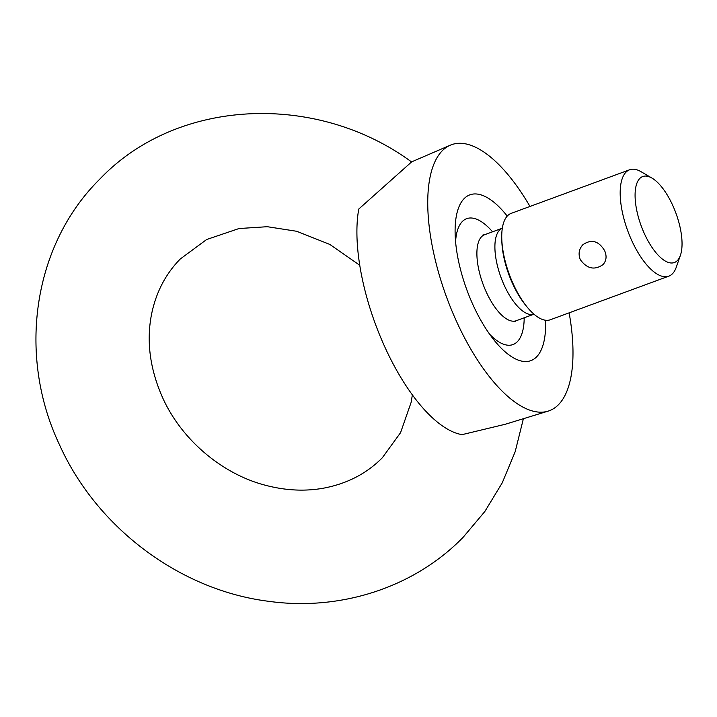 <?xml version="1.0" encoding="UTF-8"?>
<svg xmlns="http://www.w3.org/2000/svg" width="717" height="717" viewBox="0 0 717 717"><rect width="100%" height="100%" fill="white"/><g stroke="black" fill="none" stroke-linecap="round" stroke-linejoin="round"><path stroke-width="1.08" d="M652.013 178.121L641.123 171.739A56.688 22.872 69.8 0 0 629.651 169.768L511.212 213.352A56.688 22.872 69.8 0 0 501.757 238.25A56.688 22.872 69.8 0 0 513.363 284.264A56.688 22.872 69.8 0 0 527.022 306.912A56.688 22.872 69.8 0 0 550.369 319.746L668.8 276.162A56.688 22.872 69.8 0 0 676.265 267.226L680.415 255.306A45.816 18.49 69.8 0 0 672.645 205.205A45.816 18.49 69.8 0 0 652.013 178.121A45.816 18.49 69.8 0 0 635.459 189.198A45.816 18.49 69.8 0 0 644.475 233.85A45.816 18.49 69.8 0 0 680.415 255.306M629.651 169.768A56.688 22.872 69.8 0 0 631.802 240.679A56.688 22.872 69.8 0 0 668.8 276.162M580.295 259.635C586.972 268.812 594.545 270.47 603.015 264.609C606.421 260.782 606.958 256.139 604.637 250.69C598.659 240.813 591.391 238.842 582.831 244.766C578.969 249.068 578.117 254.033 580.295 259.635M507.233 216.095A88.334 35.644 69.8 0 0 455.125 233.643A88.334 35.644 69.8 0 0 473.22 305.352A88.334 35.644 69.8 0 0 494.506 340.647A88.334 35.644 69.8 0 0 545.556 320.239M411.531 161.988L358.769 209.032A137.467 55.469 69.8 0 0 385.101 347.575A137.467 55.469 69.8 0 0 462.062 434.645L505.243 424.267L548.111 411.137A141.715 57.181 69.8 0 0 569.128 312.845M529.98 206.442A141.715 57.181 69.8 0 0 450.258 145.21A141.715 57.181 69.8 0 0 456.81 322.041A141.715 57.181 69.8 0 0 548.111 411.137M486.287 292.061A45.816 18.49 69.8 0 0 516.186 320.741L533.968 314.198A45.816 18.49 69.8 0 1 504.293 285.438A45.816 18.49 69.8 0 1 502.33 228.203L484.549 234.746A45.816 18.49 69.8 0 0 486.287 292.061M501.757 238.25L501.819 240.831A52.906 21.349 69.8 0 0 512.655 283.771A52.906 21.349 69.8 0 0 525.4 304.913L527.022 306.912M489.657 334.256A67.075 27.067 69.8 0 0 524.199 317.792M492.561 231.797A67.075 27.067 69.8 0 0 455.582 241.656M516.186 320.741L514.806 321.601M412.365 394.879L411.137 402.336L400.561 432.665L382.376 457.706C366.79 473.516 347.216 483.67 323.654 488.152C305.164 491.495 285.94 490.58 265.98 485.409C222.297 474.304 181.374 439.718 162.508 397.433C149.943 369.013 146.277 341.319 151.529 314.351C156.046 292.366 165.627 273.912 180.281 258.98L206.648 239.514L239.012 228.535L267.289 226.706L296.677 231.277L329.802 244.425L359.746 265.236M523.383 418.737L515.182 451.683L502.241 482.846L484.8 511.553L463.218 537.194C414.444 587.429 340.709 611.287 268.965 601.348C179.976 590.342 96.67 527.757 59.43 444.63C17.235 355.569 32.677 245.671 99.448 179.492C176.642 97.942 316.215 91.875 411.585 161.952M482.935 234.979L484.549 234.746M411.504 161.925L450.258 145.21"/></g></svg>
